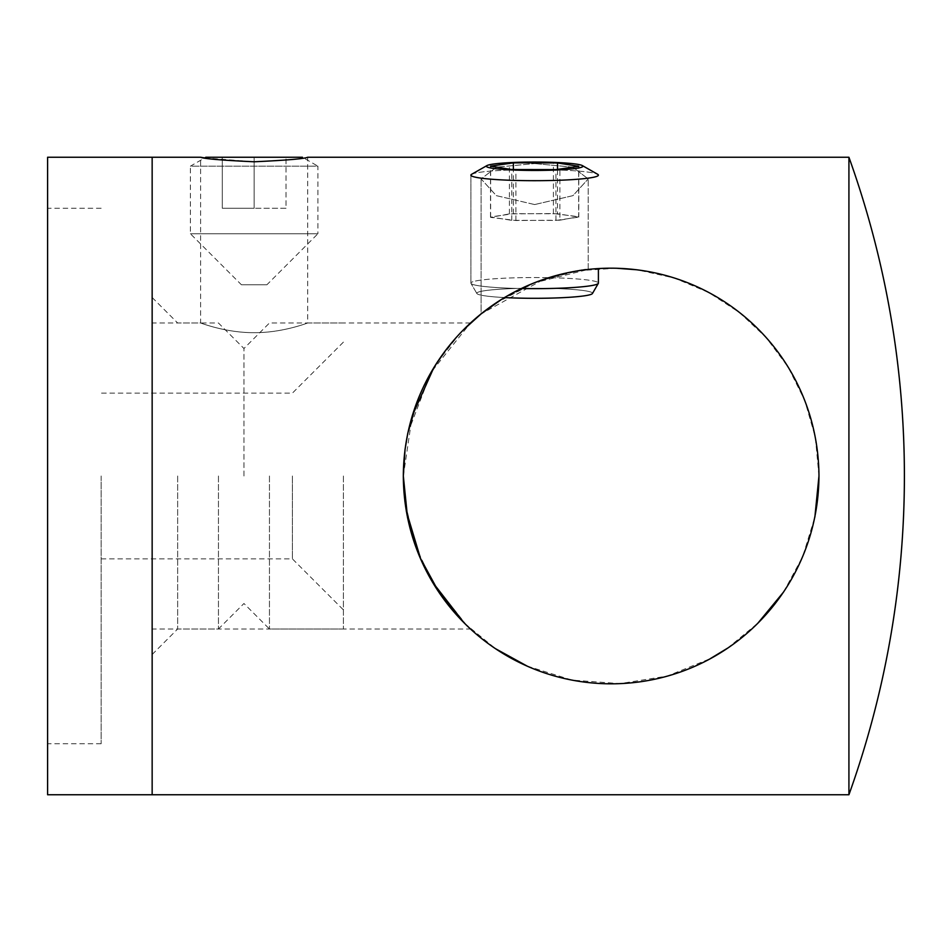 <?xml version="1.0" encoding="UTF-8"?>
<svg xmlns="http://www.w3.org/2000/svg" width="952" height="952" viewBox="0 0 952 952"><rect width="100%" height="100%" fill="white"/><g stroke="black" fill="none" stroke-linecap="round" stroke-linejoin="round"><path stroke-width="0.71" stroke-dasharray="4.76 3.57" d="M343.398 476L343.398 628.998L343.398 476M292.395 476L292.395 558.872L292.395 476M47.6 794.753L47.6 157.247M101.15 476L101.15 743.75L101.15 476M269.452 476L269.452 628.998L269.452 476M243.95 476L243.95 348.503L243.95 476M218.448 476L218.448 628.998L218.448 476M152.153 476L152.153 794.753L152.153 476M47.6 476L47.6 208.25L47.6 476M534.655 204.561L496.301 195.636L481.105 178.94L496.48 167.171L534.655 163.577L496.48 167.171L481.105 178.94L496.337 195.648L534.655 204.561L572.973 195.636L588.205 178.94L572.985 195.636L534.655 204.561M501.157 299.666L534.655 282.768C506.75 293.073 480.403 314.196 481.117 313.874C482.39 312.649 506.833 293.216 534.655 282.768C506.702 293.299 482.485 312.589 481.117 313.874C480.32 314.267 506.714 293.085 534.655 282.768C561.906 271.701 589.478 269.285 588.193 269.452C584.135 268.369 566.285 272.808 534.655 282.768C566.261 272.808 584.111 268.369 588.193 269.452C589.514 269.285 561.954 271.677 534.655 282.768C566.261 272.808 584.111 268.369 588.193 269.452C589.514 269.285 561.954 271.677 534.655 282.768L496.23 302.843M177.655 476L177.655 628.998L177.655 476M205.858 157.247L302.438 157.247L317.897 166.172L190.4 166.172L204.704 157.913L254.148 161.78C286.659 160.269 304.509 158.758 307.698 157.247C304.58 158.746 286.73 160.257 254.148 161.78M254.148 332.676C225.279 332.843 200.051 322.657 200.598 323.002C200.063 322.668 225.315 332.855 254.148 332.676C225.279 332.843 200.051 322.657 200.598 323.002C200.063 322.668 225.315 332.855 254.148 332.676C283.03 332.843 308.234 322.657 307.698 323.002C308.234 322.668 282.994 332.855 254.148 332.676C283.03 332.843 308.234 322.657 307.698 323.002C308.234 322.668 282.994 332.855 254.148 332.676M404.933 450.225L403.327 476L406.314 511.129M420.832 559.478L432.327 581.886M463.969 622.727L470.502 628.998L177.655 628.998L152.153 654.5M466.885 625.595L432.684 582.493L415.512 546.103L404.897 501.561M464.624 623.381L495.575 648.728M527.122 666.079L571.973 680.097L619.966 683.631L667.257 676.098L710.287 658.653M727.387 648.276L757.875 623.179M783.627 591.954L802.703 556.622L814.864 517.126M848.922 157.247L848.922 794.753M534.655 163.577L572.795 167.159L588.205 178.94L572.842 167.183L534.655 163.577M818.97 476L815.364 437.444L804.797 400.566L788.101 367.008L766.039 337.425L739.383 312.458L708.752 292.514L674.421 278.043L637.031 269.797M616.384 268.238L579.137 270.654L543.318 279.555L481.105 313.886L481.105 178.94L481.105 313.898M436.825 362.843L459.483 333.926L470.502 323.002L431.077 372.232L407.789 433.184M403.327 476L412.228 415.834M433.85 367.579L434.362 366.746M445.917 349.955L446.44 349.265M455.77 337.984L462.958 330.296M424.128 385.37L416.964 401.946M407.765 433.291L405.1 448.927M588.205 269.452L588.205 178.94L588.205 269.452L534.655 282.768M486.912 165.6L471.633 174.287A63.748 5.557 180 0 1 480.117 172.252A63.748 5.557 180 0 1 547.079 169.682A63.748 5.557 180 0 1 597.666 174.287A63.748 5.557 180 0 0 586.967 171.955A63.748 5.557 180 0 0 520.232 169.718A63.748 5.557 180 0 0 471.633 174.287A63.748 5.557 180 0 0 470.895 175.132A63.748 5.557 180 0 0 482.343 178.31A63.748 5.557 180 0 0 553.743 180.428A63.748 5.557 180 0 0 598.403 175.132A63.748 5.557 180 0 0 597.666 174.287L582.386 165.6A48.29 4.213 0 0 1 552.577 170.146A48.29 4.213 0 0 1 495.028 168.647A48.29 4.213 0 0 1 486.912 165.6A48.29 4.213 0 0 1 523.731 162.137A48.29 4.213 0 0 1 574.282 163.839A48.29 4.213 0 0 1 582.386 165.6M504.608 297.571A57.858 5.046 180 0 1 476.869 293.514A57.858 5.046 180 0 1 485.163 290.646A57.858 5.046 180 0 1 551.613 288.432A57.858 5.046 180 0 1 592.442 293.514A57.858 5.046 180 0 0 582.124 290.372A57.858 5.046 180 0 0 515.924 288.48A57.858 5.046 180 0 0 476.869 293.514A57.858 5.046 180 0 0 487.174 296.143A57.858 5.046 180 0 0 550.577 298.107A57.858 5.046 180 0 0 592.442 293.514L598.32 283.375A63.748 5.557 0 0 1 552.196 288.432A63.748 5.557 0 0 1 482.343 286.266A63.748 5.557 0 0 1 470.978 283.375A63.748 5.557 0 0 0 521.446 288.527M480.117 280.221A63.748 5.557 0 0 0 470.895 283.101A63.748 5.557 0 0 0 470.978 283.375A63.748 5.557 0 0 1 470.895 283.101A63.748 5.557 0 0 1 515.556 277.794A63.748 5.557 0 0 1 586.967 279.924A63.748 5.557 0 0 1 598.403 283.101A63.748 5.557 0 0 0 551.791 277.746A63.748 5.557 0 0 0 480.117 280.221M557.527 213.76L513.378 213.676L490.494 216.973L511.771 220.34L555.932 220.424L578.804 217.127L557.527 213.76L557.527 169.385M578.804 217.127L578.804 166.326M555.932 220.424L555.932 169.611M511.771 220.34L511.771 169.539M490.494 216.973L490.494 166.16M513.378 213.676L513.378 169.539M598.403 268.559L598.403 283.101A63.748 5.557 0 0 1 598.32 283.375M578.661 165.91L559.895 169.396L515.889 169.73L490.637 166.564L509.403 163.078L553.409 162.756L578.661 165.91L578.661 216.723L559.895 220.209L559.895 169.396M559.895 220.209L515.889 220.531L490.637 217.377L509.403 213.891L553.409 213.557L578.661 216.723M553.409 213.557L553.409 162.756M509.403 213.891L509.403 163.078M490.637 217.377L490.637 166.564M515.889 220.531L515.889 169.73M241.403 284.755L266.905 284.755L317.897 233.752L190.4 233.752L317.897 233.752L317.897 166.172L190.4 166.172L190.4 233.752L241.403 284.755L266.905 284.755M222.28 157.247L254.148 157.247L222.28 157.247L222.28 208.25L254.148 208.25L254.148 157.247L286.028 157.247L254.148 157.247L254.148 208.25L222.28 208.25L222.28 157.247M286.028 208.25L254.148 208.25L286.028 208.25L286.028 157.247L286.028 208.25M101.15 558.872L292.395 558.872L343.398 609.875M101.15 743.75L47.6 743.75M343.398 323.002L269.452 323.002L243.95 348.503L218.448 323.002L152.153 323.002M343.398 628.998L269.452 628.998L243.95 603.497L218.448 628.998L152.153 628.998M343.398 342.125L292.395 393.128L101.15 393.128M101.15 208.25L47.6 208.25M152.153 297.5L177.655 323.002L200.598 323.002L200.598 157.247M470.502 323.002L307.698 323.002L307.698 157.247M476.869 293.514L470.978 283.375L476.869 293.514M470.895 175.132L470.895 283.101L470.895 175.132"/><path stroke-width="1.43" d="M848.922 794.753L848.922 157.247A943.503 943.503 0 0 1 848.922 794.753L152.153 794.753L152.153 157.247L47.6 157.247L47.6 794.753L152.153 794.753L152.153 157.247L200.598 157.247L204.704 157.913L205.858 157.247L302.438 157.247M501.157 299.666L481.105 313.898L496.23 302.843M254.148 161.78C221.614 160.257 203.764 158.746 200.598 157.247C203.764 158.746 221.614 160.257 254.148 161.78C286.659 160.269 304.509 158.758 307.698 157.247C304.58 158.746 286.73 160.257 254.148 161.78M814.864 517.126L818.97 476C818.327 591.573 725.959 683.607 611.339 683.822C496.73 683.762 403.791 591.704 403.327 476L407.563 517.757L419.832 557.182L439.217 592.751L464.624 623.381M406.314 511.129L420.832 559.478M432.327 581.886L463.969 622.727M470.502 628.998L466.885 625.595M404.897 501.561L403.327 476C403.838 360.356 496.73 268.202 611.184 268.178C726.031 268.559 818.292 360.177 818.97 476M495.575 648.728L527.122 666.079M710.287 658.653L727.387 648.276M757.875 623.179L783.627 591.954M637.031 269.797L616.384 268.238M481.105 313.898L462.958 330.296M407.789 433.184L404.933 450.225M412.228 415.834L433.85 367.579M434.362 366.746L445.917 349.955M446.44 349.265L455.77 337.984M436.825 362.843L424.128 385.37M416.964 401.946L407.765 433.291M405.1 448.927L403.327 476M493.338 164.065A48.29 4.213 0 0 0 486.912 165.6A48.29 4.213 0 0 0 518.162 170.194A48.29 4.213 0 0 0 575.96 168.421A48.29 4.213 0 0 0 582.386 165.6A48.29 4.213 0 0 0 544.068 162.114A48.29 4.213 0 0 0 493.338 164.065M582.386 165.6L597.666 174.287A63.748 5.557 180 0 1 598.403 175.132A63.748 5.557 180 0 1 589.181 178.012A63.748 5.557 180 0 1 517.507 180.487A63.748 5.557 180 0 1 470.895 175.132A63.748 5.557 180 0 1 471.633 174.287L486.912 165.6M521.446 288.527A63.748 5.557 0 0 0 589.181 285.969A63.748 5.557 0 0 0 598.32 283.375L592.442 293.514A57.858 5.046 180 0 1 584.135 295.87A57.858 5.046 180 0 1 504.608 297.571M598.32 283.375A63.748 5.557 0 0 0 598.403 283.101L598.403 268.559M578.804 166.326L557.527 162.947L513.378 162.863L490.494 166.16L511.771 169.539L555.932 169.611L578.804 166.326M557.527 169.385L557.527 162.947M513.378 169.539L513.378 162.863M848.922 157.247L307.698 157.247"/></g></svg>
